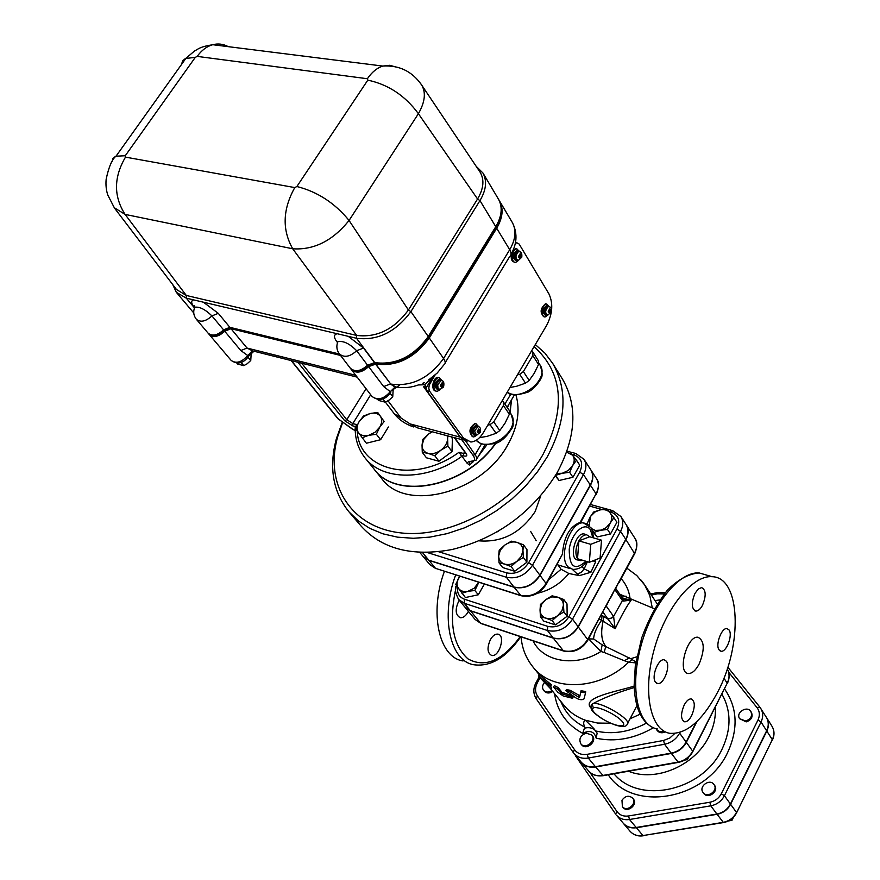 <?xml version="1.0" encoding="UTF-8"?>
<svg xmlns="http://www.w3.org/2000/svg" width="880" height="880" viewBox="0 0 880 880"><rect width="100%" height="100%" fill="white"/><g stroke="black" fill="none" stroke-linecap="round" stroke-linejoin="round"><path stroke-width="1.32" d="M745.657 721.006L739.629 718.696C735.339 712.646 747.197 705.144 750.893 711.568C752.554 716.034 750.805 719.18 745.657 721.006M750.893 711.568L751.465 712.459C753.126 716.925 751.377 720.06 746.229 721.886L739.629 718.696M703.065 792.495L703.054 792.473C698.28 786.489 709.797 778.129 713.988 784.531C718.663 790.482 707.289 798.776 703.065 792.495M713.988 784.531L714.604 785.378C719.268 791.318 707.905 799.612 703.681 793.331L703.087 792.528M621.973 800.261C625.306 795.795 628.87 795.091 632.654 798.127C637.527 803.627 626.813 812.537 622.391 806.652L621.973 800.261M632.654 798.127L633.314 798.941C638.187 804.441 627.484 813.34 623.062 807.466L622.391 806.652M728.42 820.952L731.94 820.369L733.502 817.212M731.148 819.291L731.94 820.369M623.293 823.251L623.359 823.339C626.648 827.024 630.993 828.487 636.405 827.739L642.961 835.582C637.593 836.319 633.27 834.856 629.992 831.182L623.359 823.339M636.405 827.739L717.09 814.297C723.173 813.087 727.683 809.743 730.609 804.287L736.483 812.438C733.59 817.861 729.124 821.172 723.085 822.371L642.961 835.582L723.36 822.591M771.936 726.165L766.546 717.607C768.955 721.765 769.054 726.253 766.821 731.071L730.609 804.287M581.284 762.223L581.372 762.322C584.914 766.326 589.677 767.877 595.661 766.986L603.196 775.698L678.194 762.421M697.037 721.391L686.334 742.357C683.045 748.33 678.062 752.026 671.385 753.434L595.661 766.986M665.423 731.907C662.035 733.392 659.296 732.941 657.217 730.554L655.952 728.618M552.783 691.482C549.439 693.572 546.634 693.473 544.346 691.207L543.587 690.272C541.948 687.797 542.267 685.179 544.566 682.407M591.756 734.976L592.493 735.9C597.443 741.543 586.08 750.827 581.603 744.777L580.855 743.864C578.622 738.98 580.393 735.405 586.179 733.139L591.756 734.976C596.706 740.63 585.332 749.914 580.855 743.864M125.488 157.124C113.674 177.265 113.531 196.35 125.092 214.401L292.71 248.787C281.996 229.735 282.678 209.341 294.778 187.583L125.488 157.124L125.268 155.738L115.632 156.222L112.937 158.543L112.079 161.568M465.421 440.913L460.152 437.14L410.146 423.929L417.703 427.933L463.166 439.978M337.304 343.299L337.865 341.715C336.16 346.038 336.633 350.075 339.295 353.837L350.317 368.203C355.102 372.295 360.844 371.294 367.554 365.189L374.715 362.615C395.681 365.321 413.523 356.631 428.252 336.523L495.77 226.699C501.853 216.304 502.788 207.174 498.564 199.331L498.718 199.595C502.942 207.438 502.007 216.557 495.924 226.952L428.428 336.765C413.699 356.873 395.857 365.563 374.891 362.857L367.73 365.431C361.031 371.536 355.289 372.537 350.493 368.445L350.427 368.357M339.614 354.255L230.065 327.558L223.762 330.099C217.701 335.632 212.553 336.743 208.329 333.432L208.252 333.344M512.16 222.233L499.488 200.882C503.701 208.725 502.777 217.844 496.705 228.239L429.286 337.986C414.568 358.083 396.737 366.762 375.782 364.056L368.632 366.619L383.669 386.573L390.258 391.655C383.735 399.157 377.608 400.708 371.899 396.33C378.444 401.291 384.615 400.235 390.423 393.162L390.258 391.666L390.819 391.149L390.72 392.711M209.22 334.488L209.297 334.576C213.521 337.887 218.669 336.776 224.73 331.243L240.801 350.537L247.731 355.509C241.747 362.318 236.214 363.946 231.154 360.415C237.325 364.672 242.957 363.55 248.05 357.038L247.731 355.509L248.292 355.036L248.314 356.653M340.527 355.443L231.022 328.713L224.73 331.243M351.34 369.534L351.406 369.622C356.191 373.725 361.933 372.724 368.632 366.619M686.763 758.725L687.401 759.605L688.655 757.152M534.061 346.665C563.134 372.955 566.137 408.859 543.059 454.366C515.141 503.767 450.175 539.11 400.191 532.818C349.976 526.966 324.214 483.395 337.766 436.469L342.43 423.115M515.911 394.933C520.454 410.443 517.704 427.152 507.65 445.071C481.525 493.482 405.328 512.567 381.546 478.335L374.418 469.513M728.585 672.056L757.042 707.663C759.748 711.337 760.056 715.473 757.966 720.06L721.292 793.749C718.806 798.369 714.989 801.196 709.841 802.241L710.798 805.827L629.508 819.5L636.174 827.475C630.773 828.223 626.428 826.76 623.139 823.075L616.396 815.1C619.696 818.796 624.074 820.259 629.508 819.5L628.54 815.98C623.535 816.651 619.663 815.155 616.924 811.503L589.809 772.222M766.271 717.189L766.359 717.321C768.768 721.479 768.867 725.967 766.634 730.785L730.411 804.012C727.485 809.468 722.975 812.812 716.892 814.033L636.174 827.475M552.035 690.558C548.691 692.637 545.875 692.538 543.587 690.272M655.05 600.6L659.879 599.907M664.081 731.269L659.813 731.698L656.524 729.619M456.269 586.52L456.544 585.519C454.487 587.851 455.158 592.482 458.579 599.456L464.684 606.859L470.316 610.654L553.201 637.967C563.376 640.134 571.681 636.383 578.127 626.692L625.768 539.341L620.565 531.377L616.968 529.045L568.832 616.803C563.365 624.976 556.336 628.166 547.745 626.373L464.442 599.214C459.162 597.157 456.896 593.131 457.644 587.158M625.966 524.37L626.054 524.502C628.661 528.935 628.562 533.874 625.768 539.341M546.326 584.133L562.441 554.125C563.805 536.932 569.701 526.372 580.107 522.423L583.473 522.918C570.449 520.916 557.766 557.59 568.249 567.072L572.869 569.415C578.776 569.404 583.33 566.742 586.531 561.429M596.42 478.544L596.508 478.687C599.137 483.164 598.983 488.213 596.046 493.812L590.469 485.254L540.045 575.377C533.247 585.398 524.601 589.358 514.118 587.279L428.978 560.417L423.236 556.622L429.792 564.564L435.512 568.359L428.978 560.417M419.705 552.332L423.038 556.38L428.78 560.186L513.931 587.026C524.425 589.116 533.06 585.145 539.858 575.135L590.293 484.99L583.495 474.573C586.487 468.908 586.663 463.837 584.023 459.327L575.806 453.486M590.7 469.678L590.788 469.81C593.428 474.309 593.263 479.369 590.293 484.99M619.047 582.56L634.678 553.707L625.922 539.583L578.292 626.923C571.846 636.603 563.541 640.365 553.366 638.198L470.492 610.874L464.871 607.079L475.079 619.454L481.294 623.612L563.288 650.936M587.873 640.09L605.517 606.584L587.653 639.54L578.292 626.923M601.018 718.047C616.814 727.628 626.263 727.903 627.099 724.405C633.457 720.291 598.092 699.611 592.196 704C603.262 698.027 617.276 692.549 634.205 687.544M476.168 166.309L482.977 173.063C487.19 180.906 486.189 190.091 479.963 200.596L410.894 311.619C395.846 331.969 377.718 340.857 356.532 338.283L186.296 298.166L176.308 292.292L172.766 284.625M337.865 341.726L337.865 341.715C343.332 340.571 349.591 343.585 356.653 350.735L367.554 365.189M194.216 308.638L194.744 307.263C192.973 311.597 193.523 315.623 196.394 319.33L208.131 333.201C212.355 336.512 217.503 335.401 223.575 329.868L229.867 327.327L339.438 354.024M194.931 307.142L194.436 305.547L194.744 307.263C199.474 306.482 205.205 309.364 211.937 315.909L223.575 329.868M114.18 207.669L125.092 214.401L186.318 295.471L176.484 289.509L114.488 208.076M495.77 226.699L479.963 200.596L477.565 198.99L418.407 113.707C425.04 102.003 426.107 92.422 421.608 84.953L480.15 172.238C484.517 179.784 483.659 188.694 477.565 198.99L408.419 310.002C394.075 329.384 376.816 337.854 356.642 335.423L292.71 248.787C313.951 250.195 332.739 240.746 349.063 220.462C334.807 203.027 317.405 191.708 296.879 186.516L294.778 187.583M125.268 155.738L195.283 57.376L185.405 58.498L182.732 60.786L181.346 64.702M428.252 336.523L410.894 311.619L408.419 310.002L349.063 220.462L418.407 113.707C405.163 95.689 388.3 84.491 367.807 80.135L296.879 186.516M195.283 57.376L197.175 56.386C201.608 50.27 206.8 46.376 212.762 44.715L212.762 44.715C218.152 43.329 223.322 43.978 228.283 46.662M396.33 67.144L389.719 65.285L382.822 66.066C377.014 67.925 371.866 72.149 367.389 78.738L367.807 80.135M382.833 66.066C399.212 65.054 412.137 71.346 421.608 84.953L420.926 83.941M374.715 362.615L356.532 338.283L356.642 335.423L186.318 295.471L186.296 298.166L194.348 307.736M482.977 173.063L498.399 199.056M350.911 368.929L351.219 369.391C356.015 373.483 361.757 372.482 368.456 366.388L375.606 363.814C396.561 366.531 414.392 357.841 429.11 337.744L496.54 227.986C502.623 217.591 503.547 208.472 499.334 200.629L499.169 200.343M208.758 333.894L209.099 334.345C213.323 337.656 218.471 336.545 224.532 331.012L230.824 328.482L340.34 355.201M377.762 399.487L378.477 400.422L385.385 402.204L389.367 399.894L392.744 396.77L393.162 389.818M382.866 398.904L385.385 402.204M390.236 393.448L392.744 396.77M236.775 363.022L237.644 364.045L243.804 365.64L247.049 363.858L250.756 360.514L251.196 353.441M241.043 362.362L243.804 365.64M247.962 357.159L250.756 360.514M432.289 431.794L428.824 433.84L432.025 431.728M447.843 435.919L447.612 438.845L447.194 435.743M422.037 445.115L422.851 439.329L428.824 433.84L423.995 439.076L422.037 445.115C422.015 449.317 423.995 452.056 427.999 453.332L422.279 452.32L422.037 445.115M447.898 446.061L440.836 450.208C445.038 446.93 447.293 443.146 447.612 438.845L447.898 446.061L451.99 451.605L438.944 461.241L426.448 457.798L422.279 452.32M440.836 450.208L434.797 455.752L427.999 453.332C432.179 454.311 436.458 453.266 440.836 450.208M438.944 461.241L434.797 455.752M451.99 451.605L452.43 438.603L451.088 436.777M380.38 416.262L384.153 421.509L379.72 427.185C382.129 422.972 382.349 419.331 380.38 416.262C378.125 413.413 374.693 412.5 370.073 413.534L377.696 412.434L380.38 416.262M376.343 434.258L368.654 435.347L374.935 432.333L379.72 427.185L376.343 434.258L380.622 439.703L366.399 443.223L358.347 432.531C360.569 435.424 364.001 436.359 368.654 435.347L362.076 437.811M359.106 421.641L363.539 416.02L370.073 413.534L363.847 416.537L359.106 421.641C356.675 425.799 356.433 429.44 358.347 432.531L355.74 428.648L359.106 421.641M384.153 421.509L377.696 412.434M388.388 426.987L380.622 439.703M499.774 430.584L496.078 433.312L490.039 424.644L493.746 421.894L499.774 430.584L505.065 423.126L509.344 414.249L509.388 410.63L502.348 400.455M479.501 437.668L487.212 436.315L496.078 433.312M487.762 425.205L490.039 424.644M509.344 414.249L503.404 405.493L503.459 401.863M493.746 421.894L503.404 405.493M492.646 416.911L497.497 408.694M549.494 310.761L551.1 310.607L551.056 311.322L548.35 311.256L549.56 310.783M549.857 311.575L549.307 313.489M548.273 311.421L549.428 311.663L548.229 311.905L549.483 310.937L549.615 308.935L549.912 310.849M549.725 313.566L548.284 311.19L549.615 308.935L551.1 310.607L549.725 313.566L549.428 311.663M551.056 311.322L549.549 311.003M546.854 315.007L546.524 314.93C543.598 312.477 543.884 309.639 547.382 306.438L548.262 306.625M547.448 315.194L546.458 315.579C543.092 312.741 543.411 309.485 547.437 305.8L549.208 306.757M545.413 315.359L545.457 315.37C542.036 312.521 542.366 309.265 546.392 305.58L547.404 305.789L546.392 305.58M547.811 315.183L545.237 316.921C540.342 317.79 541.684 304.271 546.535 304.007L549.527 306.889M544.049 316.712C539.748 312.807 540.232 308.495 545.479 303.787L546.689 303.996M478.544 430.771L480.282 430.529L480.238 431.255L477.631 431.266M478.951 431.618L478.39 433.51M477.235 431.42L478.489 431.739L477.202 432.102L477.235 431.376L478.533 431.024L478.643 429L478.995 430.892M478.83 433.631L477.235 431.376L478.643 429L480.282 430.529L478.83 433.631L478.489 431.739M480.238 431.255L478.731 430.859M475.717 435.017L475.354 434.929C472.406 432.157 472.846 429.286 476.685 426.294L477.543 426.514M476.377 435.237L475.255 435.589C471.856 432.399 472.362 429.077 476.784 425.634L478.577 426.734M474.287 435.325L474.199 435.303C470.8 432.124 471.306 428.802 475.728 425.37L476.718 425.623M476.817 435.248L473.946 436.898C468.743 437.371 470.844 423.632 475.97 423.764L478.962 426.91M472.78 436.623C468.413 432.289 469.128 427.911 474.914 423.5L476.102 423.764M519.882 255.706L521.631 255.618L521.576 256.575L520.388 256.773L518.848 256.476L520.069 255.739M518.65 256.641L519.805 256.872L518.617 257.07L518.683 256.102L519.871 255.904L519.992 253.935L520.564 253.847L520.443 255.816M520.388 256.773L520.267 258.742L519.695 258.632M520.267 258.742L518.617 257.07L518.683 256.102L519.992 253.935L521.631 255.618L520.267 258.742L519.684 258.83L519.805 256.872M521.576 256.575L520.036 256.278M517.264 260.26L517.055 260.216C513.843 257.818 514.03 254.881 517.638 251.405L518.606 251.559M518.012 260.48L517.011 260.887C513.304 258.126 513.524 254.738 517.671 250.734L519.651 251.713M515.878 260.689C512.226 257.851 512.468 254.463 516.604 250.525L517.737 250.723M518.463 260.447L515.823 262.317C510.62 263.439 511.522 249.403 516.692 248.897L520.047 251.867M514.492 262.13C511.412 261.371 510.499 258.335 511.742 253.033M512.809 250.833L515.625 248.699L516.967 248.864M441.771 384.692L443.674 384.527L443.619 385.495L440.803 385.429L442.101 384.78M440.451 385.649L441.705 385.968L440.418 386.276L440.473 385.308L441.76 385L441.859 383.009L442.486 382.866L442.387 384.846M442.343 385.814L442.233 387.794L441.628 387.64M442.233 387.794L440.418 386.276L440.473 385.308L441.859 383.009L443.674 384.527L442.233 387.794L441.606 387.948L441.705 385.968M443.619 385.495L442.09 385.121M438.933 389.268L438.724 389.213C435.435 386.463 435.798 383.471 439.813 380.226L440.847 380.479M439.78 389.521L438.636 389.895C434.852 386.727 435.27 383.284 439.901 379.544L441.914 380.699L441.045 380.534L437.712 384.857L438.042 388.212L439.945 389.521L443.542 386.969C444.444 382.657 443.608 380.512 441.045 380.534L439.813 380.226M437.514 389.631C433.785 386.419 434.214 382.965 438.823 379.28L439.956 379.544M440.33 389.51L437.349 391.281C431.761 391.974 433.499 377.685 439.01 377.619L442.398 380.919M436.029 391.017C430.65 391.226 432.575 377.399 437.932 377.366L439.274 377.619M515.24 243.551L516.78 242.737L519.145 244.035L548.944 293.92C553.289 303.281 552.585 313.643 546.843 324.995L483.527 432.366C479.787 438.482 475.552 441.694 470.833 442.013L463.452 438.02L429.462 390.973L428.791 388.201L429.297 384.945L435.05 375.056M425.722 387.09L426.657 390.621L460.449 437.228L467.115 441.21M355.212 426.8L357.071 424.721L352.836 423.577L370.689 394.757M357.225 430.892C358.622 470.866 415.36 484.429 459.019 452.265L467.137 463.298L469.634 465.025L469.733 461.835M461.637 439.571L473.099 455.378C475.728 459.36 474.881 461.351 470.58 461.362L475.992 460.306L476.938 457.501L465.696 440.99M469.634 465.025L473.495 461.505M478.423 456.17L486.926 444.719M507.496 407.836L508.354 405.24M353.067 429.407L338.393 419.012L291.434 360.624M418.33 384.967L424.644 384.725L426.492 387.288L423.423 386.518L460.152 437.14M515.779 240.493L515.922 239.085M426.492 387.288L432.784 376.948M432.465 377.201L424.644 384.725L422.829 383.218L424.325 382.712M395.109 386.958L390.819 391.149L399.74 384.989M495.429 443.421C465.245 487.047 396.275 500.577 373.978 468.963L365.222 458.128M511.39 400.07L509.949 412.401M394.713 386.87L390.401 383.977L383.669 386.573M253.924 351.208L248.292 355.036L252.153 351.021M253 351.109L247.027 348.051L231.022 328.713M590.469 485.254C593.428 479.622 593.593 474.562 590.953 470.074L590.832 469.876M625.922 539.583C628.716 534.116 628.815 529.166 626.208 524.744L626.087 524.557M562.012 378.323L562.518 379.148C577.852 405.812 576.136 436.832 557.37 472.23L556.578 473.594C531.927 512.919 497.134 538.219 452.21 549.483C412.159 556.93 381.711 549.032 360.855 525.789L349.272 512.226M342.067 422.818L336.424 438.515C328.702 467.159 332.838 491.557 348.821 511.698L358.314 520.905L369.754 528.352L382.91 533.819L397.54 537.163L413.325 538.285L429.935 537.108L447.007 533.654L464.145 527.967L480.953 520.157L497.046 510.411L512.039 498.927L525.591 486.002L537.383 471.922L547.162 457.028C566.236 421.355 568.084 390.159 552.717 363.429L544.951 353.166L535.304 344.553M594.891 560.065L595.683 561.704L590.931 572.242L579.337 575.641L568.843 573.496L561.088 569.261L557.953 564.905M563.794 599.522L563.442 605.154C563.244 601.139 561.275 598.466 557.513 597.124L563.794 599.522L567.017 603.9L567.138 616.253L555.456 624.899L543.763 621.104L540.452 616.792L540.034 610.06L540.452 604.439L545.853 599.588L552.068 595.837L557.513 597.124L551.672 596.937L545.853 599.588L541.596 604.384L540.034 610.06C540.188 614.064 542.135 616.759 545.886 618.145L540.452 616.792M588.049 524.733L587.169 523.655L590.018 517.253L593.626 512.028L599.907 509.949L606.958 509.025L613.921 517.682L616.913 522.28L610.478 533.984L597.091 536.932L592.152 530.651M484.396 584.089L478.302 594.77L465.41 597.542L458.392 588.258C460.526 591.085 463.705 592.108 467.929 591.338L474.298 588.17L478.632 582.263M495.803 443.289C465.784 487.069 396.627 500.863 374.198 469.238M511.522 399.839L510.092 412.599M556.688 473.407L562.243 473.286L555.544 475.332M566.83 451.638L569.404 451.429L572.528 455.158L566.654 452.133M572.649 465.586L569.635 472.285L562.243 473.286L568.271 470.47L572.649 465.586C574.75 461.593 574.706 458.117 572.528 455.158L576.488 460.174L572.649 465.586M576.488 460.174L579.755 465.19L572.935 477.268L569.635 472.285M572.935 477.268L559.053 480.502L555.709 475.541M559.053 480.502L555.291 475.75M504.834 545.061L511.368 541.167L516.934 542.366C512.919 541.332 508.882 542.234 504.834 545.061L500.357 550.044L498.663 555.885L499.213 550.154L504.834 545.061M523.435 544.775L522.951 550.506C522.819 546.392 520.806 543.686 516.934 542.366L523.435 544.775L526.966 549.56L526.9 562.232L523.358 557.48L516.78 561.418L521.279 556.38L522.951 550.506L523.358 557.48M504.592 564.091L499.026 562.826L498.663 555.885C498.751 559.988 500.731 562.727 504.592 564.091C508.618 565.158 512.688 564.267 516.78 561.418L511.093 566.544L504.592 564.091M526.9 562.232L514.69 571.274L502.645 567.545L499.026 562.826M514.69 571.274L511.093 566.544M620.466 594.473L619.641 594.088M459.844 576.29L458.7 577.984C456.621 581.823 456.522 585.255 458.392 588.258L455.774 584.353L459.767 576.268M590.744 544.324L601.513 540.177L600.094 558.008L589.347 562.276L590.744 544.324L578.886 540.87L589.699 536.778L601.513 540.177M582.714 560.296L580.789 560.67L577.533 558.756L589.347 562.276M578.886 540.87C575.454 547.998 575.003 553.96 577.533 558.756L578.886 540.87C581.328 536.701 583.935 534.688 586.696 534.809L589.699 536.778M579.205 560.263L578.16 559.999C568.524 560.362 574.926 532.268 584.111 533.951L585.596 534.446M478.841 582.329L474.848 590.48L467.929 591.338L461.912 593.263M591.162 528.451L595.265 530.431L601.216 530.112L606.144 527.659L610.313 522.962C612.282 519.09 612.194 515.691 610.049 512.754C607.64 510.026 604.263 509.091 599.907 509.949L594.913 512.072L590.458 516.516L589.204 525.767M613.921 517.682L610.313 522.962L607.453 529.419L600.347 530.332L594.033 532.389L591.503 529.1M610.478 533.984L607.453 529.419M597.091 536.932L594.033 532.389M587.741 524.513L587.169 523.655M478.302 594.77L474.848 590.48M563.904 611.908L557.623 615.703L561.913 610.852L563.442 605.154L563.904 611.908L567.138 616.253M552.178 620.587L545.886 618.145C549.802 619.245 553.718 618.431 557.623 615.703L552.178 620.587L555.456 624.899M717.607 692.23C702.471 720.588 686.587 734.294 669.944 733.326C650.54 730.543 642.444 692.659 653.829 650.727C664.961 608.762 692.384 574.849 712.118 576.697C740.773 577.203 742.874 644.875 717.607 692.23M444.411 571.384C428.934 612.953 439.043 657.525 463.023 660.946M490.457 639.518C492.767 635.668 495.242 633.864 497.86 634.117C505.835 635.008 499.334 657.426 491.667 655.457C487.278 653.048 486.871 647.735 490.457 639.518M468.413 611.38C466.004 615.835 463.276 617.947 460.24 617.716C455.224 614.889 454.872 609.048 459.195 600.204M605.726 607.145L611.05 596.376L605.517 606.584M615.824 588.544L622.083 597.641L622.424 600.545L613.58 616.418L606.309 606.111M603.009 612.161L608.058 619.179L603.581 616.374L603.086 621.214L615.153 628.716C621.544 615.395 626.879 605.869 631.158 600.127L622.611 598.213M636.801 656.821L630.652 658.713L602.162 644.809L593.626 638.979C593.791 633.963 596.42 627.748 601.524 620.345L603.086 621.214C600.556 632.764 601.469 641.113 605.803 646.272L604.175 652.476L624.338 660.715L629.387 657.921M615.076 589.886L622.424 600.545L623.502 601.051L631.158 600.127L624.382 599.093M613.877 617.089L608.058 619.179L615.153 628.716L613.58 616.418L610.665 618.574L607.387 618.31M622.677 598.279L623.502 601.051M624.338 660.715L628.639 662.178L635.734 662.904M550.759 688.974L563.794 705.1C569.338 711.964 576.521 717.002 585.343 720.203L597.531 723.041L610.61 723.25M630.036 718.795L640.09 714.197M554.367 685.652L558.184 687.588L561.99 692.329L570.185 695.024L573.122 697.015L572.693 698.137M539.506 674.905L551.474 684.838L550.682 685.905M550.33 685.938L551.76 687.907L550.869 688.941M566.346 689.634L569.998 690.239L579.931 695.783L579.623 697.092L578.424 696.993L569.558 691.537L565.884 690.767L576.4 698.225C579.942 699.985 582.505 700.172 584.078 698.786L585.53 692.835L580.833 692.076L579.634 697.059M579.953 695.717L581.053 690.756L585.662 691.526L585.552 692.714M634.15 686.103C616.649 691.658 580.701 697.422 591.03 708.136M595.397 730.587C592.526 727.804 588.874 727.012 584.452 728.2L584.738 727.045C583.154 723.602 583.363 721.325 585.343 720.203L593.769 728.497L597.025 732.952M584.452 728.2L582.681 733.326C589.875 729.861 594.385 731.489 596.222 738.221L597.113 733.15M593.34 707.96C597.201 705.43 617.595 715.143 622.556 721.919C628.034 728.838 613.294 726.088 601.249 718.069C593.692 712.976 591.052 709.61 593.34 707.96L592.196 704L590.887 706.497M643.841 583.693L641.168 580.195M540.859 678.634L538.45 675.851L550.627 685.982L546.557 683.518L550.825 688.985L540.859 678.634M557.48 688.809L553.784 687.236L557.865 692.307L563.233 695.97L572.638 698.291L569.646 696.3L561.286 693.55L557.48 688.809L558.184 687.588M699.072 664.147C695.607 670.527 692.01 673.64 688.303 673.508C676.841 673.002 687.027 635.118 698.06 637.263C704.583 640.838 704.913 649.803 699.072 664.147M655.468 682.154C651.057 676.863 658.251 658.416 664.18 659.791L666.391 661.254C670.736 666.666 663.531 684.981 657.602 683.551L655.468 682.154M691.636 715.649C689.337 719.895 686.983 721.941 684.574 721.798C680.68 719.499 680.559 713.9 684.211 705.012C686.499 700.81 688.831 698.775 691.218 698.907C695.145 701.173 695.288 706.761 691.636 715.649M729.146 630.058C732.897 635.283 726.385 652.388 721.072 651.233L719.015 649.814C715.187 644.688 721.71 627.44 727.023 628.573L729.146 630.058M695.013 593.351L698.258 589.017L701.624 587.587C706.035 589.897 706.321 595.804 702.482 605.297C700.348 609.191 698.126 611.127 695.805 611.105C691.427 608.773 691.163 602.855 695.013 593.351M696.3 722.084L686.114 742.049C682.825 748.022 677.831 751.718 671.154 753.137L595.419 766.689C589.435 767.591 584.672 766.029 581.119 762.025L573.903 753.39C577.467 757.416 582.252 758.967 588.28 758.043L664.565 744.26C671.297 742.819 676.324 739.09 679.646 733.084L679.965 732.468M611.248 596.948L614.603 589.82L611.05 596.376M614.801 590.392L618.849 581.988L614.603 589.82M588.577 638.781L600.897 651.475L602.162 644.809M603.581 616.374L602.041 615.428L601.524 620.345L599.313 618.97M593.626 638.979L588.511 638.913M521.081 636.867C521.928 647.9 525.778 657.789 532.609 666.534C551.551 692.098 599.841 690.547 628.639 662.178L632.203 659.692M533.082 640.871C543.158 662.035 575.795 667.579 600.897 651.475L604.175 652.476M522.225 366.74L526.966 358.699M509.982 387.508L516.67 386.243L525.503 383.163L519.706 374.275L523.38 371.558L532.829 355.52L532.84 351.989L531.707 350.647M517.44 374.847L519.706 374.275M532.84 351.989L538.516 360.976L538.516 364.496L532.829 355.52M523.38 371.558L529.155 380.468L534.314 373.208L538.516 364.496M529.155 380.468L525.503 383.163M684.651 760.089L687.401 759.605M628.452 771.232C655.699 782.463 694.98 765.699 708.972 736.472C713.768 726.825 715.891 717.101 715.33 707.267M736.615 812.768L772.321 739.695L736.56 812.856C733.722 818.158 729.355 821.392 723.47 822.569L717.09 814.297M772.431 740.058C774.653 735.251 774.521 730.664 772.013 726.297C774.422 730.444 774.521 734.91 772.321 739.695L766.821 731.071M674.74 733.513L669.757 738.056L663.542 740.476L664.565 744.26L671.154 753.137M679.272 732.677L686.114 742.049M651.387 595.078L657.393 593.824L664.257 593.934M663.542 740.476L587.246 754.314C581.702 755.128 577.434 753.566 574.464 749.606L537.416 695.926C534.93 691.966 534.93 687.533 537.427 682.627L540.067 677.798M554.543 693.66C557.271 711.447 566.654 724.669 582.681 733.326M596.222 738.221C615.285 742.247 634.337 738.76 653.367 727.749M671.385 753.434L678.326 762.399C684.783 761.024 689.59 757.46 692.78 751.696L692.692 751.179C689.436 757.097 684.486 760.76 677.864 762.157L602.679 775.478C596.739 776.358 591.998 774.807 588.467 770.814L581.372 762.322M709.841 802.241L628.54 815.98M608.256 774.807C632.973 812.636 706.046 799.931 727.683 752.4C738.474 728.816 737.44 707.685 724.603 689.018M578.127 626.692L572.517 619.135L620.565 531.377C623.392 525.888 623.491 520.927 620.884 516.483L626.054 524.502M464.442 599.214L464.222 603.251L547.448 630.509C557.667 632.665 566.027 628.87 572.517 619.135L568.832 616.803M562.441 554.125L546.073 583.495L540.045 575.377M580.855 522.17L596.046 493.812L580.107 522.423M514.118 587.279L521.026 595.727C531.399 597.718 539.792 593.934 546.194 584.375L546.073 583.495C539.33 593.461 530.739 597.399 520.311 595.298L435.512 568.359L520.663 595.617M427.064 552.464L506.396 577.258C516.945 579.326 525.646 575.311 532.51 565.235L583.495 474.573L579.711 472.12L528.638 562.76L532.51 565.235L539.858 575.135M634.766 538.01L634.843 538.142C637.45 542.553 637.373 547.47 634.612 552.893L618.849 581.988M553.366 638.198L563.574 651.024C573.628 653.136 581.702 649.55 587.774 640.277L587.653 639.54C581.295 649.143 573.078 652.85 562.98 650.661L480.678 623.249L470.492 610.874M374.374 362.538L363.539 348.04L356.653 350.735C349.877 356.895 344.091 357.929 339.295 353.837M337.172 333.729C333.729 334.598 333.597 337.238 336.765 341.638L337.623 341.957M363.539 348.04L348.216 336.325M336.765 341.638L337.381 342.441M229.867 327.327L218.284 313.335L203.368 302.181M218.284 313.335L211.937 315.909C205.81 321.486 200.629 322.63 196.394 319.33M193.567 299.882C190.806 300.795 191.103 303.358 194.447 307.571M197.175 56.386L367.389 78.738M375.606 363.814L374.891 362.857M429.11 337.744L428.428 336.765M375.265 363.726L374.55 362.769M368.456 366.388L367.73 365.431M230.824 328.482L230.065 327.558M224.532 331.012L223.762 330.099M496.54 227.986L495.924 226.952M510.708 413.523L510.807 413.666C522.324 428.769 489.082 454.377 476.19 440.319C481.316 443.729 479.919 445.291 494.879 443.608C500.599 442.222 506.165 437.305 511.566 428.835C513.953 426.426 513.7 421.366 510.807 413.666L509.454 411.664M548.064 306.845C545.028 310.453 544.907 313.236 547.723 315.183L551.188 312.103C551.672 308.429 550.814 306.625 548.581 306.691L548.064 306.845M549.362 306.823L547.382 306.438M474.573 431.035L476.564 435.237L480.315 432.3C481.008 428.626 480.205 426.723 477.884 426.602L474.573 431.035M478.632 426.767L476.685 426.294M518.342 251.801C515.218 255.673 515.196 258.555 518.287 260.458L521.774 257.213C522.192 253.352 521.224 251.493 518.87 251.636L518.342 251.801M519.783 251.768L517.638 251.405M430.122 383.174L429.143 382.932M426.657 390.621L429.715 391.391M460.449 437.228L463.452 438.02M357.049 425.502L357.071 424.721M459.019 452.265L463.617 453.508L464.618 451.814M355.234 426.393C354.794 438.361 358.028 448.822 364.925 457.754C382.404 481.173 427.647 481.162 461.978 456.269M473.099 455.378L475.343 454.322L481.591 443.707M470.888 461.571L468.589 461.538L467.137 463.298M470.58 461.362L468.589 461.538M510.84 394.009L504.933 404.041M471.592 461.67L472.494 462.462M460.834 455.191L463.485 455.906L463.617 453.508L465.828 453.508L454.267 437.624M463.485 455.906C466.653 456.577 467.544 455.774 466.158 453.508L465.575 453.112M466.158 453.508L454.641 437.723M297.858 362.241L344.674 420.706L352.759 425.887L352.836 423.577L346.775 419.694L301.653 363.198M366.036 388.696L346.775 419.694L344.674 420.706M352.759 425.887L355.19 426.547M355.223 430.463L352.649 429.22M337.722 418.187L338.393 419.012M445.203 362.703L509.597 256.674C511.533 255.266 511.577 252.956 509.707 249.722L443.564 358.468C429.11 378.356 411.51 386.881 390.742 384.065L375.441 363.968M428.692 379.863L437.162 373.087L443.916 364.826C445.731 363.66 445.61 361.548 443.564 358.468L429.286 337.986M410.146 423.929L394.163 413.633L385.44 402.182M401.159 418.154L388.014 400.807M396.132 387.068L390.742 384.065L375.782 364.056M511.06 254.276C513.634 249.502 519.981 237.589 512.325 222.519C516.538 230.351 515.669 239.415 509.707 249.722L496.705 228.239M355.762 375.298L247.027 348.051L240.801 350.537M629.926 597.443C628.771 590.161 625.856 583.902 621.159 578.666M652.201 607.508L649.825 595.606L644.721 585.002L636.768 575.52L626.846 568.161M608.982 511.445L610.874 511.973C618.552 515.009 620.576 520.696 616.968 529.045M589.787 506.132L602.063 509.531M537.284 593.307C549.879 590.414 560.406 583.803 568.843 573.496M571.802 454.256L573.65 454.74L575.377 453.376L569.855 451.946M573.65 454.74C581.559 457.732 583.572 463.518 579.711 472.12M513.931 587.026L506.396 577.258L506.671 572.88L438.603 551.727M528.638 562.76C522.863 571.241 515.548 574.607 506.671 572.88M428.78 560.186L422.411 552.442M479.149 540.848C502.271 542.619 520.949 532.84 535.172 511.522L540.771 495.715M496.87 532.015L498.74 530.915M498.619 530.992L497.123 531.872M561.088 569.261L548.922 579.469M587.411 561.693L584.166 568.876L581.724 566.566M572.319 569.338L577.214 573.925L581.13 572.539L584.166 568.876L590.931 572.242M585.926 561.253C574.827 571.153 569.272 567.149 569.239 549.219C571.373 533.005 584.848 520.938 590.48 529.903L592.856 537.68M585.959 523.545L583.473 522.918L590.524 527.395C591.624 527.802 592.614 531.289 593.483 537.867M553.201 637.967L547.448 630.509L547.745 626.373M458.579 599.456L464.222 603.251L470.316 610.654M612.909 510.697L610.874 511.973M577.214 573.925L579.337 575.641M592.944 560.846L595.683 561.704M657.316 728.904C637.758 726.044 629.486 688.27 640.805 646.525C651.871 604.758 679.371 571.065 699.259 572.968L706.673 575.124M455.642 574.948C440.121 616.715 450.087 661.408 473.968 664.774C490.721 666.919 506.308 657.58 520.74 636.757M530.618 531.388L536.239 540.749M520.245 636.592C502.359 660.792 484.946 668.239 468.017 658.911C452.562 645.249 448.624 621.225 456.192 586.817M459.085 577.324L459.492 576.18M626.472 596.299L620.851 595.848M584.738 727.045C575.091 722.26 567.842 715.319 563.002 706.211L561.264 702.537M646.437 723.151C629.31 732.16 612.392 734.767 595.683 730.972M569.998 690.239L569.558 691.537M581.031 690.822L580.822 692.131M578.765 695.695L578.424 696.993M540.199 675.532L539.143 676.522M551.584 687.5L550.649 688.578M548.812 682.341L547.943 683.474M570.185 695.024L569.646 696.3M562.826 692.879L562.144 694.1M561.99 692.329L561.286 693.55M587.246 754.314L588.28 758.043L595.419 766.689M657.789 592.504L657.393 593.824M574.464 749.606L573.21 752.477L536.184 698.709L573.122 752.345M537.416 695.926L536.184 698.709C533.104 693.649 533.082 688.248 536.107 682.495L536.041 682.627M537.427 682.627L536.107 682.495L539.22 676.83M601.403 615.131L602.041 615.428L601.579 614.79M539.913 364.782L540.012 364.936C549.934 378.631 521.532 402.248 507.265 392.117M721.963 694.21C731.313 710.974 731.346 729.289 722.062 749.144C702.779 791.098 639.353 804.859 613.998 773.795M616.924 811.503L615.637 814.099L575.388 755.645L615.604 814.044M575.256 755.007L574.475 754.083M716.892 814.033L710.798 805.827C716.925 804.584 721.468 801.218 724.427 795.718L721.292 793.749M730.411 804.012L724.427 795.718L761.046 722.018L757.966 720.06M766.634 730.785L761.046 722.018C763.301 717.167 763.213 712.657 760.793 708.477L759.869 707.179L757.042 707.663M759.825 707.135L727.826 667.183M692.835 751.575L727.199 683.221L692.692 751.179L686.334 742.357M727.331 683.65C729.784 678.018 729.751 673.123 727.254 668.954C729.652 673.365 729.63 678.117 727.199 683.221L723.932 678.15M643.269 835.802C637.879 836.539 633.457 835.01 629.992 831.182M636.9 705.716L627.616 723.426M382.822 66.066L212.762 44.715C199.122 46.915 198.561 49.06 194.755 50.809L185.977 58.223L116.171 156.002C112.112 159.104 108.779 166.848 106.15 179.256C105.644 184.734 106.161 189.937 107.712 194.865L114.466 208.043M193.743 312.95L176.429 292.435M351.219 369.391L350.493 368.445M209.099 334.345L208.329 333.432M499.334 200.629L498.718 199.595M545.479 303.787L546.535 304.007M475.728 425.37L476.784 425.634M474.914 423.5L475.97 423.764M516.604 250.525L517.671 250.734M515.625 248.699L516.692 248.897M438.823 379.28L439.901 379.544M437.932 377.366L439.01 377.619M515.46 242.495L516.78 242.737M477.026 458.557L485.232 444.576M507.144 407.297L514.47 394.823M352.759 429.385L337.909 418.715L291.126 360.547M352.88 429.429L355.234 430.573M413.6 426.943C405.581 424.259 399.135 419.87 394.262 413.776M419.177 384.659C411.708 387.508 404.206 388.3 396.671 387.057M351.406 369.622L371.899 396.33M253.968 351.219L248.787 356.015M209.297 334.576L231.154 360.415M357.17 377.135L253.561 351.12M562.518 379.148L552.717 363.429M337.766 436.469L336.424 438.515M566.984 451.198L568.183 451.517M584.023 459.327L590.788 469.81M586.696 534.809L584.111 533.951M557.172 564.674L570.207 568.612M606.991 509.069L612.557 510.609L620.884 516.483M590.667 504.559L606.848 509.025M435.897 568.678L429.792 564.564M596.266 494.494C599.203 487.157 599.28 481.888 596.508 478.687L590.953 470.074M712.118 576.697L699.259 572.968C688.71 573.727 678.051 579.491 667.293 590.282C657.019 603.526 648.472 619.443 641.652 638.055L635.272 666.182L634.139 685.322C634.898 707.146 641.003 721.149 652.465 727.342M630.652 658.713L635.888 661.925M654.379 608.751L619.762 594.253M624.305 599.071L626.527 599.511L622.083 597.641M657.25 603.933L644.721 585.002M539.429 674.971L532.895 666.886M560.626 701.184L561.242 702.493M590.909 706.31L591.404 704.847C591.019 709.896 590.337 710.534 600.963 718.003M566.412 689.48L565.884 690.767M581.053 690.756L580.833 692.076M538.45 675.851L539.528 674.894M554.433 685.564L553.663 686.763M656.623 683.232L657.602 683.551M720.17 650.958L721.072 651.233M694.738 610.786L695.805 611.105M650.672 593.989L657.646 592.537L665.368 592.548M481.008 623.524L475.079 619.454M626.208 524.744L634.843 538.142C637.571 541.607 637.549 546.722 634.799 553.487M538.615 362.725L540.012 364.936C542.487 372.053 542.762 376.552 540.848 378.433C541.805 377.652 535.898 388.102 528.044 392.128C516.769 395.626 509.817 395.659 507.199 392.216M727.826 667.172L759.869 707.179L766.359 717.321M603.042 775.731C596.497 776.424 591.635 774.785 588.467 770.814"/></g></svg>
